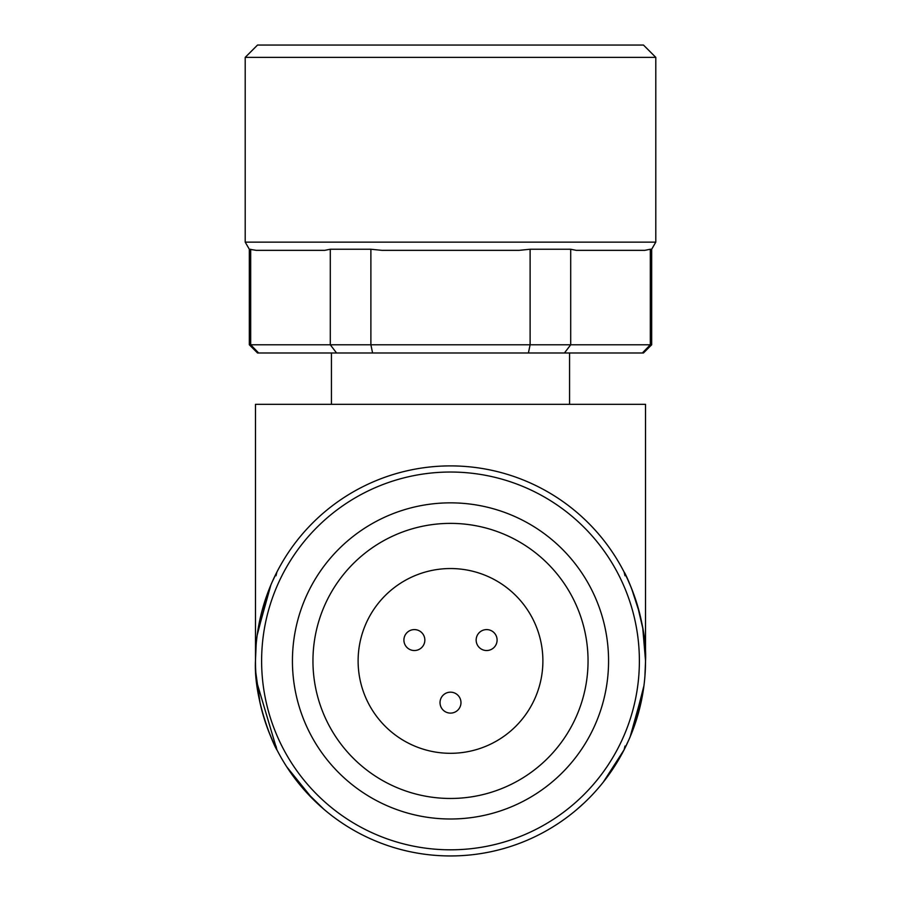 <?xml version="1.0" encoding="UTF-8"?>
<svg xmlns="http://www.w3.org/2000/svg" width="901" height="901" viewBox="0 0 901 901"><rect width="100%" height="100%" fill="white"/><g stroke="black" fill="none" stroke-linecap="round" stroke-linejoin="round"><path stroke-width="1.35" d="M642.345 352.989L650.319 344.779L651.682 344.779L643.472 352.989L528.403 352.989L530.115 344.779L530.115 249.239L519.077 250.343L381.923 250.343L370.885 249.239L330.295 249.239L324.777 250.343L256.199 250.343L249.318 249.239L249.318 344.779L250.681 344.779L258.655 352.989L257.528 352.989L249.318 344.779M476.156 640.07A10.474 10.474 0 0 0 486.63 650.533A10.474 10.474 0 0 0 497.093 640.07A10.474 10.474 0 0 0 486.63 629.596A10.474 10.474 0 0 0 476.156 640.07M403.907 640.07A10.474 10.474 0 0 0 414.37 650.533A10.474 10.474 0 0 0 424.844 640.07A10.474 10.474 0 0 0 414.37 629.596A10.474 10.474 0 0 0 403.907 640.07M440.026 702.634A10.474 10.474 0 0 0 450.5 713.108A10.474 10.474 0 0 0 460.974 702.634A10.474 10.474 0 0 0 450.5 692.171A10.474 10.474 0 0 0 440.026 702.634M542.886 660.929A92.386 92.386 0 0 1 450.5 753.304A92.386 92.386 0 0 1 358.114 660.929A92.386 92.386 0 0 1 450.5 568.542A92.386 92.386 0 0 1 542.886 660.929M312.951 660.929A137.549 137.549 0 0 0 450.5 798.466A137.549 137.549 0 0 0 588.049 660.929A137.549 137.549 0 0 0 450.5 523.38A137.549 137.549 0 0 0 312.951 660.929M292.431 660.929A158.069 158.069 0 0 0 450.5 818.998A158.069 158.069 0 0 0 608.569 660.929A158.069 158.069 0 0 0 450.5 502.848A158.069 158.069 0 0 0 292.431 660.929M255.479 660.929A195.021 195.021 0 0 0 450.5 855.95A195.021 195.021 0 0 0 645.521 660.929A195.021 195.021 0 0 0 450.5 465.896A195.021 195.021 0 0 0 255.479 660.929L255.479 404.312L645.521 404.312L645.521 658.822M255.828 672.687L260.096 703.129M260.366 704.345L260.941 706.778M263.689 716.926L264.139 718.412M264.725 720.282L266.662 726.026M286.664 766.728L312.591 798.827M603.231 782.203L624.1 749.801L627.929 741.872M630.137 736.86L631.466 733.639M631.736 732.963L641.185 701.823M645.341 669.443L645.521 660.929M644.879 676.797L644.789 677.856M643.956 685.65L632.119 731.984L629.686 737.998M631.984 732.333L628.977 739.552M624.156 749.688L628.921 739.665M630.159 736.793L643.562 688.522M644.902 676.55L645.544 660.929C647.436 619.775 625.103 572.09 624.1 572.045L625.001 575.784L624.1 572.045M256.154 644.654L255.456 660.929C253.564 702.048 275.897 749.767 276.9 749.801L256.537 681.269M569.567 404.312L569.567 352.989M331.433 404.312L331.433 352.989M245.207 242.132L655.793 242.132L655.793 57.371L245.207 57.371L245.207 242.132L249.318 249.239M655.793 57.371L643.472 45.05L257.528 45.05L245.207 57.371M257.179 635.228L268.881 589.862L271.314 583.848M269.162 589.13L271.888 582.609M273.059 579.974L276.9 572.045L275.999 575.784M276.844 572.158L272.079 582.181M270.841 585.053L257.438 633.324M625.249 574.342L625.902 575.671M627.265 578.431L631.567 588.466L639.631 613.333M637.289 604.853L642.762 628.211L645.544 660.929M276.9 749.801L275.999 746.062M625.001 746.062L624.1 749.801M528.403 352.989L258.655 352.989M336.557 352.989L330.295 344.779L250.681 344.779L250.681 249.239M372.597 352.989L370.885 344.779L330.295 344.779L330.295 249.239M564.443 352.989L570.705 344.779L370.885 344.779L370.885 249.239M650.319 344.779L570.705 344.779L570.705 249.239L576.223 250.343L644.801 250.343L650.319 249.239L650.319 344.779M570.705 249.239L530.115 249.239M651.682 344.779L651.682 249.239L650.319 249.239M261.617 660.929A188.883 188.883 0 0 0 450.5 849.812A188.883 188.883 0 0 0 639.383 660.929A188.883 188.883 0 0 0 450.5 472.034A188.883 188.883 0 0 0 261.617 660.929M260.918 706.699L263.711 716.993M269.433 733.38L273.735 743.415M267.969 729.619L273.769 743.505M629.731 583.938L632.322 590.369M576.629 809.684L584.434 802.69M305.18 790.999L324.067 809.436M655.793 242.132L651.682 249.239"/></g></svg>
